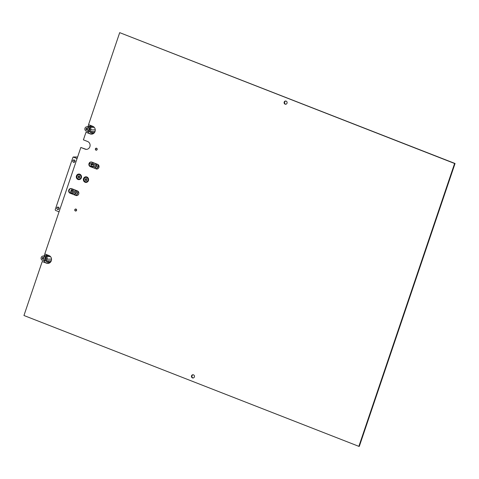<?xml version="1.0" encoding="UTF-8"?>
<svg xmlns="http://www.w3.org/2000/svg" width="479" height="479" viewBox="0 0 479 479"><rect width="100%" height="100%" fill="white"/><g stroke="black" fill="none" stroke-linecap="round" stroke-linejoin="round"><path stroke-width="0.72" d="M73.568 157.22A0.808 0.754 89.9 0 1 73.898 157.262L77.089 158.507L73.191 156.986L77.61 156.974M99.015 167.075L97.938 166.656L99.015 167.075M91.226 164.034L89.525 163.369L91.226 164.034M73.191 156.986L73.065 157.357M55.265 209.946L55.498 210.341M73.03 160.603A0.994 0.928 -90.1 0 0 73.317 161.974A0.994 0.928 -90.1 0 0 74.598 161.668A0.994 0.928 -90.1 0 0 74.311 160.297A0.994 0.928 -90.1 0 0 73.03 160.603M74.85 161.782A1.215 1.132 89.9 0 1 72.904 161.722A1.215 1.132 89.9 0 1 73.892 159.92A1.215 1.132 89.9 0 1 74.85 161.782M57.073 207.748A0.994 0.928 -90.1 0 0 57.36 209.119A0.994 0.928 -90.1 0 0 58.642 208.814A0.994 0.928 -90.1 0 0 58.354 207.437A0.994 0.928 -90.1 0 0 57.073 207.748M58.893 208.928A1.215 1.132 89.9 0 1 56.947 208.868A1.215 1.132 89.9 0 1 57.935 207.066A1.215 1.132 89.9 0 1 58.893 208.928M77.071 158.561L73.754 157.262A0.808 0.754 -90.1 0 0 72.784 157.747L55.283 209.455A0.808 0.754 -90.1 0 0 55.738 210.491L59.055 211.79M99.003 167.129L97.926 166.704M91.202 164.081L89.507 163.417M76.011 209.072A1.012 0.94 -90.1 0 0 74.76 209.85A1.012 0.94 -90.1 0 0 75.688 211.035A1.012 0.94 -90.1 0 0 76.011 209.072M96.602 148.245A1.012 0.94 -90.1 0 0 95.351 149.017A1.012 0.94 -90.1 0 0 96.279 150.202A1.012 0.94 -90.1 0 0 96.602 148.245M79.795 174.206A2.808 2.617 -90.1 0 0 76.448 175.883A2.808 2.617 -90.1 0 0 78.011 179.481A2.808 2.617 -90.1 0 0 81.358 177.805A2.808 2.617 -90.1 0 0 79.795 174.206M86.879 176.973A2.808 2.617 -90.1 0 0 83.526 178.649A2.808 2.617 -90.1 0 0 85.088 182.248A2.808 2.617 -90.1 0 0 88.441 180.571A2.808 2.617 -90.1 0 0 86.879 176.973M193.468 374.847A1.617 1.509 -90.1 0 0 191.468 376.093A1.617 1.509 -90.1 0 0 192.953 377.991A1.617 1.509 -90.1 0 0 193.468 374.847M193.175 377.973A1.617 1.509 89.9 0 1 193.169 374.77M286.119 101.111A1.617 1.509 -90.1 0 0 284.125 102.35A1.617 1.509 -90.1 0 0 285.61 104.248A1.617 1.509 -90.1 0 0 286.119 101.111M285.831 104.23A1.617 1.509 89.9 0 1 285.825 101.027M119.696 32.644L88.549 124.654L92.8 126.312A4.048 3.766 -90.1 0 1 91.519 134.156A4.048 3.766 -90.1 0 1 90.226 133.916L85.98 132.258L83.406 139.856L87.651 141.521A4.048 3.766 -90.1 0 1 86.376 149.364A4.048 3.766 -90.1 0 1 85.076 149.125L80.831 147.46L44.798 253.918L49.044 255.576A4.048 3.766 -90.1 0 1 47.768 263.426A4.048 3.766 -90.1 0 1 46.475 263.181L42.224 261.522L23.95 315.505L358.861 446.356L454.607 163.495L455.05 163.495L119.696 32.644L454.607 163.495M86.597 149.358A4.048 3.766 89.9 0 1 85.519 149.125L80.831 147.46M358.861 446.356L359.304 446.356L455.05 163.495M42.224 261.522L46.912 263.181A4.048 3.766 -90.1 0 0 47.99 263.414M85.98 132.258L90.669 133.916A4.048 3.766 -90.1 0 0 91.74 134.15M91.345 161.986A2.425 2.257 -90.1 0 0 90.8 166.68L92.477 167.333M91.956 164.357A2.389 2.221 89.9 0 1 96.093 165.92A2.389 2.221 89.9 0 1 93.908 167.895L96.465 168.895A2.425 2.257 -90.1 0 0 97.021 169.027M71.137 188.528A2.425 2.257 -90.1 0 0 70.593 193.223L72.269 193.875M71.748 190.899A2.389 2.221 89.9 0 1 75.886 192.462A2.389 2.221 89.9 0 1 73.7 194.438L76.257 195.438A2.425 2.257 -90.1 0 0 76.814 195.57M70.593 193.223L70.15 193.223A2.425 2.257 -90.1 0 1 70.916 188.516A2.425 2.257 -90.1 0 1 71.694 188.66L77.358 190.876A2.425 2.257 -90.1 0 1 76.592 195.582A2.425 2.257 -90.1 0 1 75.814 195.438L76.257 195.438M70.15 193.223L75.814 195.438M96.022 168.895A2.425 2.257 -90.1 0 0 99.021 167.033A2.425 2.257 -90.1 0 0 97.566 164.333L91.902 162.118A2.425 2.257 -90.1 0 0 88.902 163.98A2.425 2.257 -90.1 0 0 90.357 166.68L96.465 168.895M79.059 179.068A2.227 2.072 -90.1 0 0 81.125 176.314A2.227 2.072 -90.1 0 0 79.053 174.619M78.652 177.805L78.718 177.751A0.329 0.311 89.9 0 1 79.197 177.775L79.592 177.559A0.329 0.311 89.9 0 1 79.849 177.122L79.873 176.649A0.329 0.311 89.9 0 1 79.652 176.188L79.275 175.931A0.329 0.311 89.9 0 1 78.796 175.907L78.4 176.128A0.329 0.311 89.9 0 1 78.143 176.559L78.125 177.038A0.329 0.311 89.9 0 1 78.346 177.493L78.652 177.805M79.604 175.925L79.598 175.931A0.329 0.311 89.9 0 1 79.227 176.003M78.778 175.883L78.724 176.128A0.329 0.311 89.9 0 1 78.466 176.559L78.448 177.038A0.329 0.311 89.9 0 1 78.67 177.493L78.712 177.763M79.951 178.817A2.227 2.072 -90.1 0 0 78.993 174.619A2.227 2.072 -90.1 0 0 76.987 177.374A2.227 2.072 -90.1 0 0 79.951 178.817M78.951 177.643L79.275 177.643A0.329 0.311 89.9 0 1 79.52 177.775L79.544 177.799M86.142 181.834A2.227 2.072 -90.1 0 0 88.232 179.2A2.227 2.072 -90.1 0 0 86.13 177.386M85.639 180.529L85.711 180.481A0.329 0.311 89.9 0 1 86.184 180.559L86.597 180.391A0.329 0.311 89.9 0 1 86.897 179.984L86.968 179.517A0.329 0.311 89.9 0 1 86.795 179.032L86.448 178.733A0.329 0.311 89.9 0 1 85.975 178.655L85.555 178.829A0.329 0.311 89.9 0 1 85.256 179.23L85.19 179.703A0.329 0.311 89.9 0 1 85.364 180.182L85.639 180.529M86.759 178.745A0.329 0.311 89.9 0 1 86.454 178.799M85.939 178.613L85.885 178.829A0.329 0.311 89.9 0 1 85.579 179.23L85.513 179.703A0.329 0.311 89.9 0 1 85.687 180.182L85.723 180.469M86.825 181.685A2.227 2.072 -90.1 0 0 86.076 177.386A2.227 2.072 -90.1 0 0 84.041 180.02A2.227 2.072 -90.1 0 0 86.825 181.685M85.915 180.397L86.238 180.397A0.329 0.311 89.9 0 1 86.507 180.559L86.543 180.607M96.548 148.394A0.85 0.79 -90.1 0 0 95.537 148.903A0.85 0.79 -90.1 0 0 96.01 149.993A0.85 0.79 -90.1 0 0 97.021 149.484A0.85 0.79 -90.1 0 0 96.548 148.394M96.333 150.202A1.012 0.94 89.9 0 1 96.327 148.185M75.957 209.227A0.85 0.79 -90.1 0 0 74.946 209.736A0.85 0.79 -90.1 0 0 75.419 210.82A0.85 0.79 -90.1 0 0 76.43 210.317A0.85 0.79 -90.1 0 0 75.957 209.227M75.742 211.035A1.012 0.94 89.9 0 1 75.736 209.012M72.107 193.265L73.586 193.265A1.215 1.132 -90.1 0 0 73.97 190.911A1.215 1.132 -90.1 0 0 73.586 190.84L72.101 190.84A1.215 1.132 89.9 0 1 73.215 192.265A1.215 1.132 89.9 0 1 71.718 193.193A1.215 1.132 89.9 0 1 72.101 190.84M72.323 191.145A0.964 0.898 -90.1 0 0 71.167 191.726A0.964 0.898 -90.1 0 0 71.706 192.965A0.964 0.898 -90.1 0 0 72.862 192.384A0.964 0.898 -90.1 0 0 72.323 191.145M73.634 190.84A1.215 1.132 89.9 0 1 74.802 192.259A1.215 1.132 89.9 0 1 73.64 193.265M70.958 193.366A3.724 3.467 89.9 0 1 72.335 188.912M73.694 189.666L74.191 189.66A2.389 2.221 89.9 0 1 74.257 189.666M75.58 190.181A2.389 2.221 89.9 0 1 74.203 194.438L73.7 194.438A2.389 2.221 89.9 0 1 71.754 193.205M73.694 190.84L73.688 190.84A1.215 1.132 89.9 0 1 74.808 192.259A1.215 1.132 89.9 0 1 73.694 193.265L73.688 193.265M76.035 195.348A3.724 3.467 -90.1 0 0 77.784 191.097M77.508 190.941A3.724 3.467 89.9 0 1 75.898 195.294M92.315 166.722L93.794 166.722A1.215 1.132 -90.1 0 0 94.177 164.369A1.215 1.132 -90.1 0 0 93.794 164.297L92.309 164.297A1.215 1.132 89.9 0 1 93.423 165.722A1.215 1.132 89.9 0 1 91.926 166.65A1.215 1.132 89.9 0 1 92.309 164.297M92.531 164.602A0.964 0.898 -90.1 0 0 91.375 165.183A0.964 0.898 -90.1 0 0 91.914 166.423A0.964 0.898 -90.1 0 0 93.07 165.842A0.964 0.898 -90.1 0 0 92.531 164.602M93.842 164.297A1.215 1.132 89.9 0 1 95.01 165.716A1.215 1.132 89.9 0 1 93.848 166.722M91.166 166.824A3.724 3.467 89.9 0 1 92.543 162.369M93.902 163.123L94.399 163.117A2.389 2.221 89.9 0 1 94.465 163.123M95.788 163.638A2.389 2.221 89.9 0 1 94.411 167.895L93.908 167.895A2.389 2.221 89.9 0 1 91.962 166.662M93.902 164.297L93.896 164.297A1.215 1.132 89.9 0 1 95.016 165.716A1.215 1.132 89.9 0 1 93.902 166.722L93.896 166.722M96.243 168.806A3.724 3.467 -90.1 0 0 97.991 164.554M97.716 164.399A3.724 3.467 89.9 0 1 96.105 168.752M49.972 262.654A4.449 4.143 89.9 0 1 47.882 262.444A4.449 4.143 89.9 0 1 45.894 260.804M45.882 255.738A4.449 4.143 89.9 0 1 46.81 254.702M47.876 255.121A3.64 3.389 -90.1 0 0 47.146 255.738M47.158 260.798A3.64 3.389 -90.1 0 0 50.894 261.624M45.295 262.546A6.071 5.652 89.9 0 1 43.996 260.36M43.218 260.498A2.227 2.072 -90.1 0 0 43.984 256.181A6.071 5.652 89.9 0 1 45.206 254.074M44.936 259.606A1.335 1.245 -90.1 0 0 45.349 257.019A1.335 1.245 -90.1 0 0 44.93 256.936M44.008 256.193L44.631 255.744L46.876 256.618L47.295 259.151L45.463 260.804L51.289 260.792M45.463 260.804L44.098 260.319M47.295 259.151L51.516 259.145M46.876 256.618L50.511 256.612M44.631 255.744L49.391 255.732M45.774 260.414A2.329 2.167 89.9 0 1 44.816 260.594M47.08 258.552A2.329 2.167 89.9 0 1 46.744 259.54M46.229 256.415A2.329 2.167 89.9 0 1 46.858 257.217M44.08 256.133A2.329 2.167 89.9 0 1 45.038 255.948M42.26 258.66L42.344 258.672A0.329 0.311 89.9 0 1 42.649 259.067L43.068 259.229A0.329 0.311 89.9 0 1 43.541 259.139L43.882 258.834A0.329 0.311 89.9 0 1 44.044 258.349L43.966 257.882A0.329 0.311 89.9 0 1 43.661 257.486L43.242 257.319A0.329 0.311 89.9 0 1 42.769 257.409L42.427 257.72A0.329 0.311 89.9 0 1 42.266 258.199L42.26 258.66M42.787 257.427L42.757 257.714A0.329 0.311 89.9 0 1 42.589 258.199L42.661 258.672A0.329 0.311 89.9 0 1 42.978 259.067L43.032 259.283M42.445 260.366A2.227 2.072 -90.1 0 0 45.194 258.66A2.227 2.072 -90.1 0 0 43.152 256.049A2.227 2.072 -90.1 0 0 42.445 260.366M43.984 256.181A2.227 2.072 -90.1 0 0 43.212 256.049M43.601 257.271L43.565 257.319A0.329 0.311 89.9 0 1 43.194 257.468M43.338 259.061L43.661 259.061A0.329 0.311 89.9 0 1 43.852 259.127M93.722 133.39A4.449 4.143 89.9 0 1 91.633 133.18A4.449 4.143 89.9 0 1 89.645 131.533M89.639 126.474A4.449 4.143 89.9 0 1 90.561 125.438M91.633 125.857A3.64 3.389 -90.1 0 0 90.902 126.474M90.914 131.533A3.64 3.389 -90.1 0 0 94.644 132.36M89.046 133.282A6.071 5.652 89.9 0 1 87.747 131.096M87.741 126.923A6.071 5.652 89.9 0 1 88.956 124.809M88.687 130.342A1.335 1.245 -90.1 0 0 89.106 127.749A1.335 1.245 -90.1 0 0 88.681 127.671M87.765 126.929L88.381 126.474L90.633 127.354L91.046 129.887L89.214 131.539L95.046 131.527M89.214 131.539L87.855 131.048M91.046 129.887L95.273 129.875M90.633 127.354L94.261 127.348M88.381 126.474L93.142 126.468M89.531 131.15A2.329 2.167 89.9 0 1 88.567 131.33M90.83 129.288A2.329 2.167 89.9 0 1 90.495 130.276M89.986 127.151A2.329 2.167 89.9 0 1 90.609 127.953M87.831 126.863A2.329 2.167 89.9 0 1 88.795 126.684M86.974 131.234A2.227 2.072 -90.1 0 0 87.735 126.917A2.227 2.072 -90.1 0 0 86.962 126.785M86.016 129.39L86.094 129.408A0.329 0.311 89.9 0 1 86.406 129.803L86.825 129.965A0.329 0.311 89.9 0 1 87.298 129.875L87.639 129.57A0.329 0.311 89.9 0 1 87.801 129.085L87.729 128.612A0.329 0.311 89.9 0 1 87.412 128.216L86.998 128.055A0.329 0.311 89.9 0 1 86.525 128.144L86.184 128.45A0.329 0.311 89.9 0 1 86.016 128.935L86.016 129.39M86.537 128.156L86.507 128.45A0.329 0.311 89.9 0 1 86.346 128.935L86.412 129.408M86.202 131.102A2.227 2.072 -90.1 0 0 88.95 129.396A2.227 2.072 -90.1 0 0 86.903 126.785A2.227 2.072 -90.1 0 0 86.202 131.102M87.358 128.007L87.322 128.055A0.329 0.311 89.9 0 1 86.944 128.204M87.094 129.791L87.418 129.791A0.329 0.311 89.9 0 1 87.603 129.863L87.298 129.875M86.424 129.408L86.1 129.408L86.424 129.408A0.329 0.311 89.9 0 1 86.729 129.803L86.789 130.013M85.519 149.125L85.076 149.125M90.8 166.68L90.357 166.68M46.912 263.181L46.475 263.181M90.669 133.916L90.226 133.916M78.466 176.559L78.143 176.559M78.724 176.128L78.4 176.128M79.598 175.931L79.275 175.931M79.52 177.775L79.197 177.775M78.67 177.493L78.346 177.493M78.448 177.038L78.125 177.038M85.579 179.23L85.256 179.23M85.885 178.829L85.555 178.829M86.747 178.733L86.448 178.733M86.507 180.559L86.184 180.559M85.687 180.182L85.364 180.182M85.513 179.703L85.19 179.703M43.565 257.319L43.242 257.319M43.84 259.139L43.541 259.139M42.978 259.067L42.649 259.067M42.589 258.199L42.266 258.199M42.757 257.714L42.427 257.72M87.322 128.055L86.998 128.055M86.729 129.803L86.406 129.803M86.346 128.935L86.016 128.935M86.507 128.45L86.184 128.45M79.37 176.044L79.047 176.044M86.567 178.823L86.238 178.823M45.445 259.486L45.014 259.486M45.445 257.055L45.008 257.055M43.296 257.492L42.972 257.492M89.202 130.216L88.765 130.222M89.196 127.791L88.765 127.791M87.052 128.228L86.729 128.228"/></g></svg>
